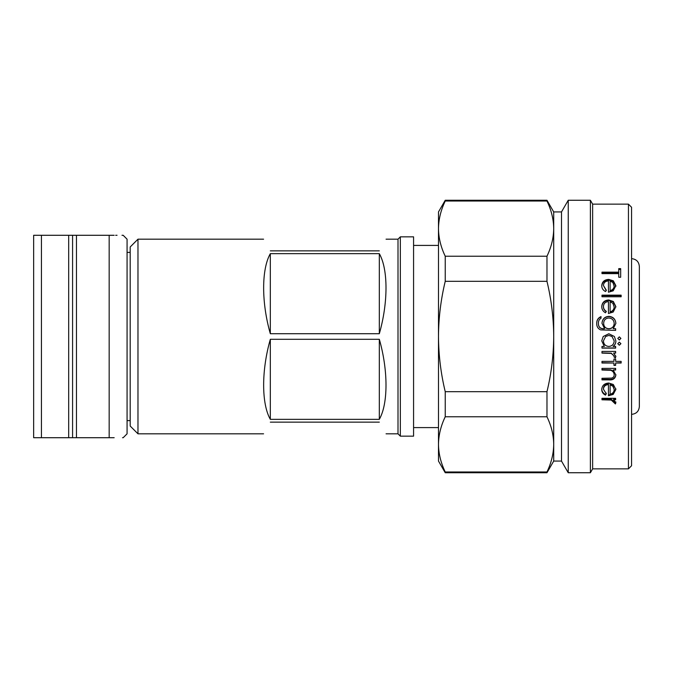 <?xml version="1.0" encoding="UTF-8"?>
<svg xmlns="http://www.w3.org/2000/svg" width="673" height="673" viewBox="0 0 673 673"><rect width="100%" height="100%" fill="white"/><g stroke="black" fill="none" stroke-linecap="round" stroke-linejoin="round"><path stroke-width="1.01" d="M121.981 235.289L123.184 235.289L127.071 239.184L127.071 433.816L123.184 437.711L122.528 437.711M76.47 235.289L68.688 235.289L68.688 437.711L76.47 437.711L76.47 235.289L109.169 235.289L109.169 437.711C127.475 437.711 127.475 437.711 109.169 437.711L114.174 437.711M76.47 437.711L109.169 437.711M72.575 235.289L72.575 437.711M68.688 235.289L41.432 235.289L41.432 437.711L68.688 437.711M41.432 235.289L33.65 235.289L33.65 437.711L41.432 437.711M109.169 235.289C127.475 235.289 127.475 235.289 109.169 235.289L114.174 235.289M115.663 235.289L117.052 235.289M137.973 433.816L137.973 239.184L130.192 246.966L130.192 426.034L137.973 433.816L263.58 433.816M270.327 422.139C261.418 437.568 261.418 437.568 270.327 422.139L379.32 422.139C388.228 437.568 388.228 437.568 379.32 422.139M379.32 419.346L270.327 419.346C261.418 403.716 261.418 370.352 270.327 339.293L379.32 339.293C388.228 370.352 388.228 403.716 379.32 419.346L379.32 339.293M386.058 239.184L398.004 239.184L398.004 433.816L400.342 436.154L413.575 436.154L413.575 236.846L400.342 236.846L400.342 436.154M270.327 419.346L270.327 339.293M379.32 333.707L270.327 333.707C261.418 302.648 261.418 269.284 270.327 253.654L379.32 253.654C388.228 269.284 388.228 302.648 379.32 333.707L379.32 253.654M379.32 250.861C388.228 235.432 388.228 235.432 379.32 250.861L270.327 250.861C261.418 235.432 261.418 235.432 270.327 250.861M270.327 333.707L270.327 253.654M445.232 200.26L546.972 200.26L546.972 201.025L445.232 201.025L445.232 200.26L438.485 211.936L438.485 461.064L445.232 472.74L546.972 472.74L546.972 471.975C551.347 462.856 553.593 453.661 553.711 444.373L553.711 461.064L546.972 472.74M445.232 201.025C440.849 210.144 438.603 219.339 438.485 228.627C438.594 237.922 440.849 247.126 445.232 256.22L445.232 281.314C440.84 299.544 438.586 317.942 438.485 336.5C438.611 355.243 440.865 373.633 445.232 391.686L445.232 416.78C440.849 425.891 438.603 435.095 438.485 444.373C438.594 453.678 440.849 462.881 445.232 471.975L445.232 472.74M445.232 471.975L546.972 471.975M445.232 256.22L546.972 256.22C551.347 247.109 553.593 237.906 553.711 228.627L553.711 211.936L561.501 211.936L561.501 461.064L568.239 472.74L590.389 472.74L590.389 200.26L592.635 204.146L592.635 468.854L590.389 472.74M445.232 391.686L546.972 391.686C551.338 373.633 553.585 355.243 553.711 336.5L553.711 444.373C553.601 435.078 551.355 425.874 546.972 416.78L445.232 416.78M561.501 211.936L568.239 200.26L568.239 472.74M615.635 398.315L615.635 399.796L613.625 399.796L615.871 402.698L615.408 403.96L611.252 400.056L601.982 399.796L601.982 398.315L615.635 398.315M606.289 393.781L605.507 395.118C603.016 393.907 601.763 391.997 601.738 389.398C602.099 385.469 604.438 383.341 608.771 383.038L613.33 384.502L615.871 389.44L613.187 394.428L608.451 395.758L608.451 384.603C605.364 384.847 603.681 386.378 603.42 389.204L606.289 393.781M615.635 368.4L615.635 370.024L613.17 370.024L615.871 375.029C615.299 378.605 612.994 380.22 608.956 379.883L601.982 379.883L601.982 378.293L611.513 378.108C613.305 377.662 614.197 376.544 614.197 374.743C614.028 372.489 612.825 371 610.579 370.276L601.982 370.024L601.982 368.4L615.635 368.4M621.145 361.384L621.145 363.025L615.635 363.025L615.635 365.372L613.961 365.372L613.961 363.025L601.982 363.025L601.982 361.384L613.961 361.384L613.961 359.029L615.635 359.029L615.635 361.384L621.145 361.384M615.635 351.441L615.635 353.106L613.625 353.106L615.871 356.404L615.408 357.843L613.953 356.934L614.197 356.093L611.252 353.401L601.982 353.106L601.982 351.441L615.635 351.441M620.901 338.418L619.345 339.974L617.789 338.418L619.345 336.862L620.901 338.418M620.901 343.684L619.345 345.241L617.789 343.684L619.345 342.128L620.901 343.684M628.447 468.854L631.568 465.733L631.568 207.267L628.447 204.146L628.447 468.854L592.635 468.854M614.382 336.5L615.871 340.917C615.896 343.222 614.971 345.056 613.111 346.435L615.635 346.435L615.635 348.101L601.982 348.101L601.982 346.435L604.346 346.435L601.738 340.866L603.218 336.5L608.846 333.749L614.382 336.5L608.846 333.774L603.218 336.5M631.568 258.651C636.296 259.105 638.887 261.704 639.35 266.432L639.35 406.568C638.887 411.296 636.296 413.895 631.568 414.349M639.35 336.5L639.35 271.926L639.35 336.5M546.972 391.686L546.972 416.78M546.972 256.22L546.972 281.314C551.364 299.544 553.61 317.942 553.711 336.5L553.711 228.627C553.601 219.322 551.355 210.119 546.972 201.025M546.972 281.314L445.232 281.314M618.748 273.625L601.982 273.625L601.982 272.153L618.748 272.153L618.748 268.628L620.666 268.628L620.666 277.242L618.748 277.242L618.748 273.625M606.289 290.139L605.507 291.535C603.016 290.256 601.763 288.296 601.738 285.663C602.099 281.751 604.438 279.657 608.771 279.388L613.33 280.809L615.871 285.697L613.187 290.82L608.451 292.217L608.451 280.91C605.364 281.129 603.681 282.652 603.42 285.47L606.289 290.139M621.145 295.161L621.145 296.759L601.982 296.759L601.982 295.161L621.145 295.161M606.289 311.33L605.507 312.794C603.016 311.448 601.763 309.395 601.738 306.619C602.099 302.48 604.438 300.267 608.771 299.973L613.33 301.487L615.871 306.661L613.187 312.036L608.451 313.5L608.451 301.588C605.364 301.824 603.681 303.439 603.42 306.417C603.445 308.562 604.404 310.203 606.289 311.33M615.635 328.718L615.635 330.393L600.61 329.896C597.944 328.66 596.648 326.531 596.707 323.494C596.64 320.213 598.07 317.908 601.023 316.571L601.023 318.236C599.18 319.397 598.305 321.097 598.39 323.334C598.423 326.977 600.257 328.769 603.891 328.718L604.598 328.718L601.982 323.276C602.335 319.044 604.632 316.731 608.855 316.335C613.111 316.739 615.45 319.078 615.871 323.334L613.246 328.718L615.635 328.718M615.635 399.047L613.625 399.047L613.625 399.796M615.871 401.924L615.408 403.169L613.953 402.378M615.408 403.96L615.408 403.169M614.197 402.42L614.197 401.646L611.252 399.308L601.982 399.047M611.252 400.056L611.252 399.308M605.507 395.118L605.507 394.428C603.016 393.234 601.763 391.35 601.738 388.775M615.871 388.817L613.187 393.747L608.451 395.068M613.187 394.428L613.187 393.747M608.451 384.603L608.451 384.031C605.355 384.275 603.681 385.797 603.42 388.59L603.42 389.204M606.289 393.108L605.507 394.428M614.197 389.516L612.918 385.688L610.125 384.199L610.125 394.26C612.733 393.604 614.087 392.023 614.197 389.516L612.918 386.277L610.125 384.763M612.918 385.688L612.918 386.277M615.635 369.628L613.17 370.024M615.871 374.575C615.299 378.108 612.985 379.707 608.956 379.37L601.982 379.37M614.197 374.743L614.197 374.297C614.037 372.068 612.834 370.596 610.579 369.881L601.982 369.628M621.145 362.713L615.635 363.025M615.635 365.035L613.961 365.035M613.961 363.025L601.982 362.713M615.635 352.913L613.625 353.106M615.871 356.168L615.408 357.599L613.953 356.698M614.197 356.093L611.252 353.199L601.982 352.913M604.346 346.435L601.738 340.816M615.871 340.866C615.896 343.137 614.971 344.955 613.111 346.317L613.111 346.435M615.635 347.966L601.982 347.966M614.197 340.942L612.018 336.5L608.829 335.423L605.641 336.5L603.42 340.925C603.664 344.29 605.456 346.124 608.779 346.435C612.127 346.132 613.936 344.298 614.197 340.942L612.018 336.5M605.641 336.5L603.42 340.925M619.345 339.974L617.789 338.393M620.901 338.393L619.345 339.932M619.345 345.241L617.789 343.6M620.901 343.6L619.345 345.131M596.707 323.646C596.64 320.398 598.078 318.127 601.023 316.806M598.39 323.334L598.39 323.486C598.423 327.095 600.257 328.87 603.891 328.811L604.598 328.718M601.982 323.435C602.343 319.246 604.632 316.958 608.855 316.571C613.111 316.975 615.45 319.28 615.871 323.486M613.246 328.718L615.635 328.811M603.656 323.368L603.656 323.52C603.824 326.817 605.565 328.575 608.88 328.811C612.144 328.567 613.919 326.842 614.197 323.62L614.197 323.469C613.919 320.129 612.119 318.312 608.787 317.993C605.532 318.295 603.816 320.087 603.656 323.368C603.807 326.691 605.557 328.483 608.88 328.718C612.144 328.474 613.919 326.725 614.197 323.469M601.738 306.972C602.099 302.875 604.447 300.688 608.771 300.402L613.33 301.899L615.871 307.006M608.771 299.973L608.771 300.402M603.42 306.417L603.42 306.77C603.445 308.89 604.404 310.514 606.289 311.624M610.125 311.851L610.125 312.137C612.733 311.422 614.087 309.74 614.197 307.09L612.918 303.321L610.125 301.756L610.125 311.851C612.733 311.128 614.087 309.429 614.197 306.745M601.982 295.649L621.145 295.649M601.738 286.261C602.099 282.391 604.447 280.33 608.771 280.061L613.33 281.465L615.871 286.294M608.771 279.388L608.771 280.061M613.33 280.809L613.33 281.465M603.42 285.47L606.289 290.686M610.125 290.643L610.125 291.182C612.733 290.492 614.087 288.885 614.197 286.378L612.918 282.551L610.125 281.07L610.125 290.643C612.733 289.945 614.087 288.33 614.197 285.781M618.748 272.153L618.748 272.91L601.982 272.91L601.982 273.625M618.748 269.427L620.666 269.427M606.566 399.796L606.566 399.047M608.956 379.883L608.956 379.37M127.071 420.608L130.192 420.608M127.071 252.392L130.192 252.392M386.058 433.816L398.004 433.816M137.973 239.184L263.58 239.184M398.004 239.184L400.342 236.846M413.575 427.591L438.485 427.591M413.575 245.409L438.485 245.409M553.711 461.064L561.501 461.064M553.711 211.936L546.972 200.26M592.635 204.146L628.447 204.146M568.239 200.26L590.389 200.26"/></g></svg>
